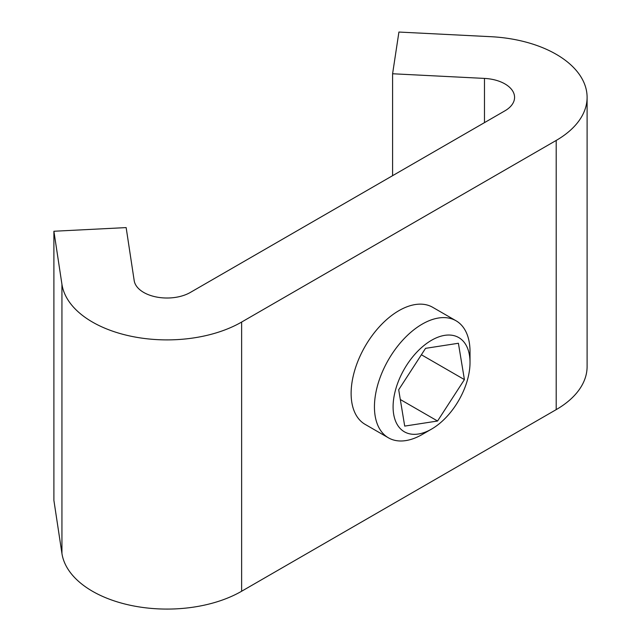 <?xml version="1.0" encoding="UTF-8"?>
<svg xmlns="http://www.w3.org/2000/svg" width="641" height="641" viewBox="0 0 641 641"><rect width="100%" height="100%" fill="white"/><g stroke="black" fill="none" stroke-linecap="round" stroke-linejoin="round"><path stroke-width="0.96" d="M456.023 320.764L432.707 307.311A67.585 39.021 120 0 0 398.918 310.653A67.585 39.021 120 0 0 354.761 370.21A67.585 39.021 120 0 0 365.122 424.366L388.438 437.827A67.585 39.021 -60 0 1 378.078 383.671A67.585 39.021 -60 0 1 422.227 324.114A67.585 39.021 -60 0 1 456.023 320.764A67.585 39.021 -60 0 1 470.021 351.709L470.021 362.477A54.397 31.409 120 0 0 431.553 340.267A54.397 31.409 120 0 0 393.093 406.891A54.397 31.409 120 0 0 431.553 429.101L422.227 434.478A67.585 39.021 -60 0 1 388.438 437.827M392.596 175.674L392.596 73.763L484.476 78.41A32.971 19.038 180 0 1 504.916 83.907A32.971 19.038 180 0 1 514.571 97.368A32.971 19.038 180 0 1 504.916 110.829L190.345 292.44A32.971 19.038 180 0 1 155.755 296.871A32.971 19.038 180 0 1 134.193 280.646L126.149 227.595L53.9 231.249L53.9 500.429L61.937 553.479A105.501 60.911 180 0 0 130.948 605.408A105.501 60.911 180 0 0 241.633 591.242L556.204 409.623A105.501 60.911 180 0 0 587.1 366.556L587.1 97.368A105.501 60.911 180 0 1 556.204 140.435L241.633 322.054A105.501 60.911 180 0 1 130.948 336.221A105.501 60.911 180 0 1 61.937 284.292L53.9 231.249M392.596 73.763L398.918 32.05L490.798 36.689A105.501 60.911 180 0 1 556.204 54.301A105.501 60.911 180 0 1 587.1 97.368M422.227 434.478L431.553 429.101A54.397 31.409 120 0 0 470.021 362.477M464.413 379.608L458.403 343.264L425.544 348.343L398.694 389.76L404.703 426.097L437.563 421.017L464.413 379.608L421.385 354.761M400.305 399.511L437.563 421.017M61.937 284.292L61.937 553.479M241.633 322.054L241.633 591.242M556.204 140.435L556.204 409.623M484.476 78.41L484.476 122.631"/></g></svg>
